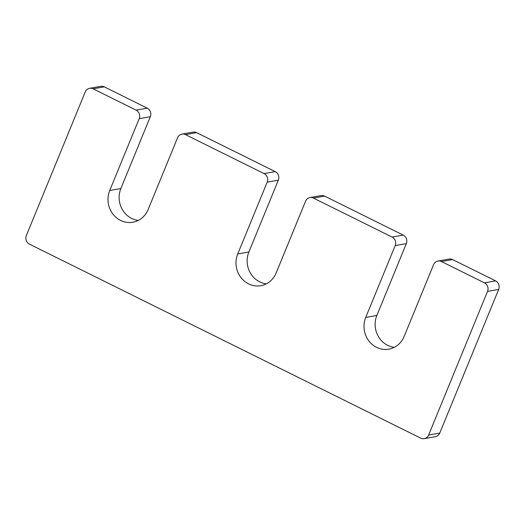 <?xml version="1.0" encoding="UTF-8"?>
<svg xmlns="http://www.w3.org/2000/svg" width="525" height="525" viewBox="0 0 525 525"><rect width="100%" height="100%" fill="white"/><g stroke="black" fill="none" stroke-linecap="round" stroke-linejoin="round"><path stroke-width="0.79" d="M266.3 283.868A22.542 20.888 79.9 0 1 248.87 251.987L278.322 180.167L267.186 182.149A6.444 5.965 79.9 0 0 264.095 173.604L185.463 134.617A6.444 5.965 79.9 0 0 181.945 134.098A6.444 5.965 79.9 0 0 177.588 137.721L148.129 209.547A22.542 20.888 79.9 0 1 132.884 222.219A22.542 20.888 79.9 0 1 112.58 213.616A22.542 20.888 79.9 0 1 109.732 190.503L139.191 118.683A6.444 5.965 79.9 0 0 136.093 110.138L93.115 88.83A6.444 5.965 79.9 0 0 89.604 88.312A6.444 5.965 79.9 0 0 85.247 91.934L26.335 235.581A6.444 5.965 79.9 0 0 29.426 244.125L420.748 438.145A6.444 5.965 79.9 0 0 424.266 438.664A6.444 5.965 79.9 0 0 428.623 435.048L487.535 291.401A6.444 5.965 79.9 0 0 484.437 282.857L441.466 261.555A6.444 5.965 79.9 0 0 437.948 261.037A6.444 5.965 79.9 0 0 433.591 264.652L404.132 336.479A22.542 20.888 79.9 0 1 388.887 349.151A22.542 20.888 79.9 0 1 368.583 340.548A22.542 20.888 79.9 0 1 365.735 317.435L395.187 245.615A6.444 5.965 79.9 0 0 392.09 237.07L313.464 198.089A6.444 5.965 79.9 0 0 309.947 197.571A6.444 5.965 79.9 0 0 305.589 201.187L276.13 273.013A22.542 20.888 79.9 0 1 260.886 285.685A22.542 20.888 79.9 0 1 240.581 277.082A22.542 20.888 79.9 0 1 237.733 253.969L267.186 182.149M309.947 197.571L321.083 195.589A6.444 5.965 79.9 0 1 324.594 196.107L403.226 235.088A6.444 5.965 79.9 0 1 406.324 243.633L395.187 245.615M394.301 347.333A22.542 20.888 79.9 0 1 376.871 315.453L406.324 243.633M437.948 261.037L449.078 259.055A6.444 5.965 79.9 0 1 452.596 259.573L495.574 280.875A6.444 5.965 79.9 0 1 498.665 289.419L487.535 291.401M424.266 438.664L435.396 436.688A6.444 5.965 79.9 0 0 439.753 433.066L498.665 289.419M89.604 88.312L100.734 86.336A6.444 5.965 79.9 0 1 104.252 86.855L147.223 108.157A6.444 5.965 79.9 0 1 150.321 116.701L139.191 118.683M138.305 220.402A22.542 20.888 79.9 0 1 120.868 188.521L150.321 116.701M181.945 134.098L193.082 132.123A6.444 5.965 79.9 0 1 196.599 132.635L275.225 171.623A6.444 5.965 79.9 0 1 278.322 180.167M248.87 251.987L237.733 253.969M324.594 196.107L313.464 198.089M403.226 235.088L392.09 237.07M376.871 315.453L365.735 317.435M452.596 259.573L441.466 261.555M495.574 280.875L484.437 282.857M439.753 433.066L428.623 435.048M104.252 86.855L93.115 88.83M147.223 108.157L136.093 110.138M120.868 188.521L109.732 190.503M196.599 132.635L185.463 134.617M275.225 171.623L264.095 173.604"/></g></svg>
